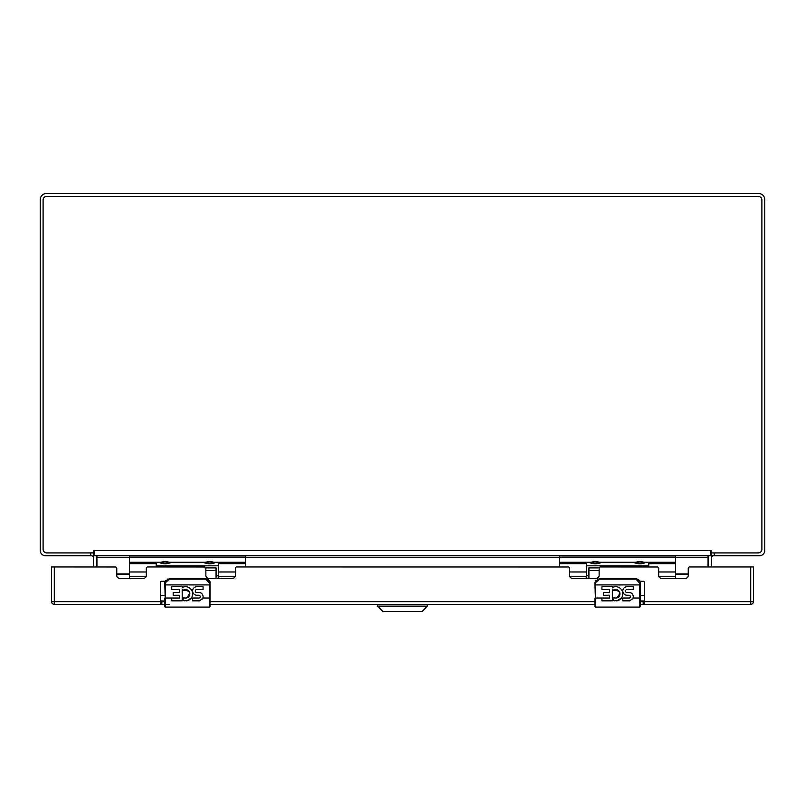 <?xml version="1.0" encoding="UTF-8"?>
<svg xmlns="http://www.w3.org/2000/svg" width="805" height="805" viewBox="0 0 805 805"><rect width="100%" height="100%" fill="white"/><g stroke="black" fill="none" stroke-linecap="round" stroke-linejoin="round"><path stroke-width="1.21" d="M92.354 555.943A1.902 1.902 0 0 0 91.559 555.762L45.543 555.762A5.293 5.293 0 0 1 40.25 550.469L40.25 199.67A6.158 6.158 0 0 1 46.408 193.512L758.592 193.512A6.158 6.158 0 0 1 764.75 199.67L764.75 550.469A5.293 5.293 0 0 1 759.447 555.762L714.256 555.762L714.256 552.914M714.266 555.762L711.54 555.762L711.54 552.914M713.451 555.762L712.405 556.074A1.902 1.902 0 0 1 713.441 555.762L712.405 556.074A1.902 1.902 0 0 0 711.54 557.664L711.54 566.951M711.55 555.762L712.405 556.074M93.461 555.762L93.461 552.914M92.595 556.074L92.595 556.074A1.902 1.902 0 0 1 93.461 557.664L93.461 566.951M711.54 554.746L710.775 553.568M93.461 554.746L94.225 553.568M708.148 566.951L708.148 557.664A5.293 5.293 0 0 1 708.4 556.064M96.6 556.064A5.293 5.293 0 0 1 96.852 557.664L96.852 566.951M711.459 552.914L758.27 552.914A3.623 3.623 0 0 0 761.892 549.292L761.892 199.992A3.623 3.623 0 0 0 758.27 196.37L46.72 196.37A3.623 3.623 0 0 0 43.098 199.992L43.098 549.292A3.623 3.623 0 0 0 46.72 552.914L93.541 552.914L93.974 550.469L94.678 550.469L94.678 555.762L710.322 555.762L710.322 550.469L711.026 550.469L711.459 552.914L710.322 554.051M94.678 554.051L93.541 552.914M708.058 555.762L709.104 555.762M96.942 566.951L96.942 555.762M675.526 557.664L708.058 557.664L708.058 556.074L708.058 566.951M95.896 555.762L96.942 556.074M377.545 606.135L382.888 611.488L422.112 611.488L427.455 606.135L377.545 606.135L377.545 604.354M588.918 578.312L588.918 567.897L599.222 567.897M640.227 595.298L644.523 595.298M588.918 575.323L586.795 575.323L586.795 578.312M644.523 600.953L640.227 600.953M675.526 578.312L675.526 555.993L559.646 555.993L559.646 563.641L586.382 563.641L586.382 578.312M559.646 566.951L559.646 563.641M675.526 557.754L559.646 557.754M675.526 562.242L644.403 562.242L639.864 561.508L635.326 562.242L599.846 562.242L595.308 561.508L590.769 562.242L559.646 562.242M648.78 566.951L648.78 562.242L646.385 562.242C642.038 564.265 637.691 564.265 633.344 562.242L633.283 562.242M586.382 563.641L586.382 562.242L588.787 562.242C593.134 564.265 597.481 564.265 601.828 562.242L633.344 562.242M636.695 562.967L643.034 562.967L636.695 562.967L634.37 562.242M592.138 562.967L598.477 562.967L592.138 562.967L589.813 562.242M205.778 567.897L216.072 567.897L216.072 578.312M160.467 595.298L164.773 595.298M160.467 600.953L164.773 600.953M218.205 578.312L218.205 575.323L216.072 575.323M245.354 566.951L245.354 555.993L129.474 555.993L129.474 563.641L156.22 563.641L156.22 566.951M129.474 578.312L129.474 563.641M245.354 557.754L129.474 557.754M245.354 562.242L214.231 562.242L209.692 561.508L205.154 562.242L169.674 562.242L165.136 561.508L160.597 562.242L129.474 562.242M218.608 578.312L218.608 562.242L216.213 562.242C211.866 564.265 207.519 564.265 203.172 562.242L203.112 562.242M156.22 563.641L156.22 562.242L158.615 562.242C162.962 564.265 167.309 564.265 171.656 562.242L203.172 562.242M206.523 562.967L212.862 562.967L206.523 562.967L204.198 562.242M161.966 562.967L168.305 562.967L161.966 562.967L159.642 562.242M639.552 607.071L595.62 607.071A0.674 0.674 0 0 1 594.945 606.386L594.945 598.014L594.945 601.637L210.055 601.637M613.229 590.337L612.364 589.089L612.364 600.842L601.929 600.842L601.929 598.095L609.516 598.095L609.516 595.247L603.348 595.247L603.348 592.5L609.516 592.5L609.516 589.552L601.929 589.552L601.929 586.704L612.364 586.704L612.364 587.529A7.114 7.114 0 0 1 621.44 598.014L616.882 600.842L612.857 600.359L613.984 597.743L614.849 598.014A4.267 4.267 0 0 0 616.519 598.014L614.849 598.014L616.519 598.014A4.267 4.267 0 0 0 619.609 592.138A4.267 4.267 0 0 0 613.229 590.337C620.363 590.296 621.47 592.862 616.519 598.014M632.549 599.011A4.267 4.267 0 0 0 629.902 592.51A4.267 4.267 0 0 1 633.032 598.014L629.902 600.842L622.798 600.842L622.798 598.095L629.45 598.014A1.429 1.429 0 0 0 628.977 595.247L627.075 595.247A4.267 4.267 0 0 1 622.798 590.981A4.267 4.267 0 0 1 627.075 586.704L633.243 586.704L633.243 589.552L627.075 589.552A1.429 1.429 0 0 0 626.783 592.51L629.902 592.5M210.055 604.354L594.945 604.354L594.945 606.386A0.674 0.674 0 0 0 595.62 607.071L594.945 583.293A4.528 4.528 0 0 1 595.237 581.693A4.528 4.528 0 0 0 594.945 583.293L599.473 579.097L597.833 579.077L594.945 583.293L597.833 579.077A4.528 4.528 0 0 0 597.743 579.117A4.528 4.528 0 0 1 597.833 579.077M612.857 600.359A7.114 7.114 0 0 0 614.487 600.842M616.882 600.842A7.114 7.114 0 0 0 621.44 598.014L629.45 598.014A1.429 1.429 0 0 1 628.977 598.095M639.552 583.192L635.698 578.775L637.339 579.077L640.227 583.293A4.528 4.528 0 0 0 640.146 582.438A4.528 4.528 0 0 1 640.227 583.293L640.227 606.386A0.674 0.674 0 0 1 639.542 607.071L639.542 598.014L633.032 598.014M635.698 578.775L599.473 578.775M595.267 581.623A4.528 4.528 0 0 1 596.103 580.274A4.528 4.528 0 0 0 595.267 581.623M637.339 579.077A4.528 4.528 0 0 1 638.385 579.65A4.528 4.528 0 0 0 637.339 579.077M639.542 580.908A4.528 4.528 0 0 1 640.025 581.955A4.528 4.528 0 0 0 639.542 580.908M209.381 583.192L205.527 578.775L207.167 579.077L210.055 583.293A4.528 4.528 0 0 0 209.974 582.438A4.528 4.528 0 0 1 210.055 583.293L210.055 606.386A0.684 0.684 0 0 1 209.37 607.071L165.458 607.071A0.674 0.674 0 0 1 164.773 606.386L164.773 598.014L164.773 606.386A0.674 0.674 0 0 0 165.458 607.071L164.773 583.293A4.528 4.528 0 0 1 165.065 581.693A4.528 4.528 0 0 0 164.773 583.293L169.302 579.097L167.661 579.077L164.773 583.293L167.661 579.077A4.528 4.528 0 0 0 167.571 579.117A4.528 4.528 0 0 1 167.661 579.077M183.057 590.337L182.192 589.089L182.192 600.842L171.757 600.842L171.757 598.095L179.344 598.095L179.344 595.247L173.176 595.247L173.176 592.5L179.344 592.5L179.344 589.552L171.757 589.552L171.757 586.704L182.192 586.704L182.192 587.529A7.114 7.114 0 0 1 191.268 598.014L186.71 600.842L182.685 600.359L183.812 597.743L184.677 598.014A4.267 4.267 0 0 0 186.347 598.014L184.677 598.014L186.347 598.014A4.267 4.267 0 0 0 189.437 592.138A4.267 4.267 0 0 0 183.057 590.337C190.191 590.296 191.298 592.862 186.347 598.014M202.377 599.011A4.267 4.267 0 0 0 199.731 592.51A4.267 4.267 0 0 1 202.86 598.014L199.731 600.842L192.626 600.842L192.626 598.095L199.278 598.014A1.429 1.429 0 0 0 198.805 595.247L196.903 595.247A4.267 4.267 0 0 1 192.626 590.981A4.267 4.267 0 0 1 196.903 586.704L203.071 586.704L203.071 589.552L196.903 589.552A1.429 1.429 0 0 0 196.611 592.51L199.731 592.5M182.685 600.359A7.114 7.114 0 0 0 184.315 600.842M186.71 600.842A7.114 7.114 0 0 0 191.268 598.014L199.278 598.014A1.429 1.429 0 0 1 198.805 598.095M205.527 578.775L169.302 578.775M165.095 581.623A4.528 4.528 0 0 1 165.931 580.274A4.528 4.528 0 0 0 165.095 581.623M207.167 579.077A4.528 4.528 0 0 1 208.213 579.65A4.528 4.528 0 0 0 207.167 579.077M209.37 580.908A4.528 4.528 0 0 1 209.853 581.955A4.528 4.528 0 0 0 209.37 580.908M165.458 604.354L169.302 604.354M750.713 566.951L753.43 566.951L753.43 601.637A2.717 2.717 0 0 1 750.713 604.354L644.523 604.354L644.523 601.637L750.713 601.637L750.713 566.951L689.654 566.951A1.399 1.399 0 0 0 688.245 568.4L688.245 575.505A2.807 2.807 0 0 1 685.437 578.312L661.489 578.312A2.807 2.807 0 0 1 658.681 575.505L658.681 568.4A1.399 1.399 0 0 0 657.272 566.992L600.54 566.951A1.409 1.409 0 0 0 599.131 568.4L599.131 575.505A2.807 2.807 0 0 1 596.324 578.312L572.375 578.312A2.807 2.807 0 0 1 569.568 575.505L569.568 568.4A1.409 1.409 0 0 0 568.159 566.992L236.841 566.951A1.399 1.399 0 0 0 235.432 568.4L235.432 575.505A2.807 2.807 0 0 1 232.625 578.312L208.676 578.312A2.807 2.807 0 0 1 205.869 575.505L205.869 568.4A1.409 1.409 0 0 0 204.46 566.992L147.728 566.951A1.399 1.399 0 0 0 146.319 568.4L146.319 575.505A2.807 2.807 0 0 1 143.511 578.312L119.563 578.312A2.807 2.807 0 0 1 116.755 575.505L116.755 568.4A1.399 1.399 0 0 0 115.346 566.992L54.287 566.951L54.287 601.637L160.467 601.637L160.467 604.354L54.287 604.354A2.717 2.717 0 0 1 51.57 601.637L51.57 566.951L54.287 566.951M165.256 581.27L161.825 581.27A1.358 1.358 0 0 0 160.467 582.619L160.467 601.637L164.773 601.647L160.467 601.637M639.744 581.27L643.175 581.27A1.358 1.358 0 0 1 644.523 582.619L644.523 601.637L640.227 601.637L644.523 601.647M640.227 604.354L644.523 604.354M160.467 604.354L164.773 604.354M90.734 555.762L90.734 552.914M94.678 550.469L710.322 550.469M559.646 557.664L245.354 557.664M129.474 557.664L96.942 557.664M688.245 573.905L675.526 573.905M129.474 573.905L116.755 573.905M688.245 574.196L675.526 574.196M129.474 574.196L116.755 574.196M588.918 570.614L599.131 570.614M586.382 571.973L569.568 571.973M648.78 563.641L675.526 563.641M675.526 571.973L658.681 571.973M648.78 565.814L586.392 565.814M205.869 570.614L216.072 570.614M146.319 571.973L129.474 571.973M218.618 563.641L245.354 563.641M235.432 571.973L218.618 571.973M218.608 565.814L156.22 565.814M609.516 598.014L595.62 598.014L595.62 583.192M612.364 598.014L613.873 598.014M640.227 606.386A0.674 0.674 0 0 1 639.542 607.071M640.227 598.014L639.542 598.014L639.542 583.192L640.227 583.293C640.679 581.14 639.17 579.63 635.698 578.765M639.552 584.913L594.945 584.913M639.542 606.94A0.684 0.674 180 0 0 640.227 606.266M635.698 579.097L599.473 579.097M640.227 584.913L639.542 584.913M179.344 598.014L165.458 598.014L165.458 583.192M210.055 606.386A0.684 0.684 0 0 1 209.37 607.071L209.37 584.913L164.773 584.913M209.381 598.014L202.86 598.014M182.192 598.014L183.701 598.014M210.055 598.014L209.37 598.014M210.055 584.913L209.37 584.913L209.37 583.192L210.055 583.293C210.507 581.14 208.998 579.63 205.527 578.765M205.527 579.097L169.302 579.097M54.287 601.637L54.287 604.354A2.717 2.717 0 0 1 51.57 601.637L54.287 601.637M753.43 601.637L750.713 601.637L750.713 604.354M643.165 601.647L643.165 604.354M161.825 601.647L161.825 604.354M427.455 606.135L427.455 604.354M569.849 576.732L586.382 576.732M658.963 576.732L675.526 576.732M645.358 562.242L643.034 562.967M600.802 562.242L598.477 562.967M129.474 576.732L146.037 576.732M218.608 576.732L235.151 576.732M215.187 562.242L212.862 562.967M170.63 562.242L168.305 562.967"/></g></svg>
